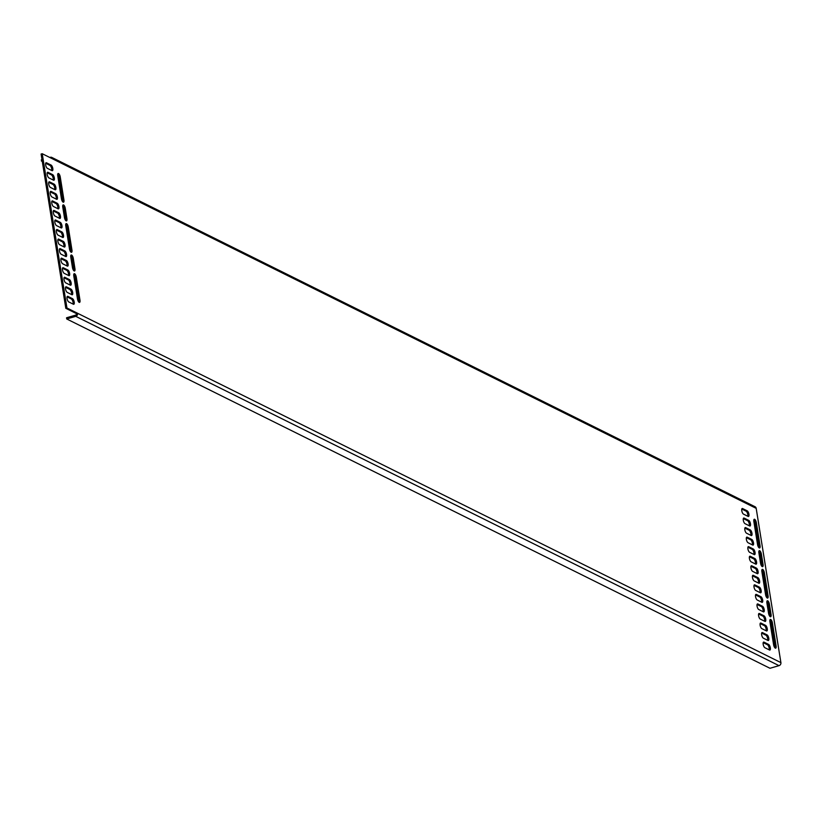 <?xml version="1.0" encoding="UTF-8"?>
<svg xmlns="http://www.w3.org/2000/svg" width="822" height="822" viewBox="0 0 822 822"><rect width="100%" height="100%" fill="white"/><g stroke="black" fill="none" stroke-linecap="round" stroke-linejoin="round"><path stroke-width="1.23" d="M51.807 157.423A2.528 2.23 -63.6 0 1 52.937 159.036L42.23 153.724L66.942 307.983L77.648 313.305A2.528 2.23 -63.6 0 1 75.768 316.347L66.726 318.967L769.978 668.276L779.02 665.656A2.528 2.23 -63.6 0 0 780.9 662.614L756.189 508.356A2.528 2.23 -63.6 0 0 755.058 506.742L51.807 157.423A2.528 2.23 -63.6 0 0 50.296 157.31L49.762 157.464M66.726 318.967L66.541 317.775L75.583 315.155A1.264 1.12 -63.6 0 0 76.518 313.634L77.648 313.305L780.9 662.614M42.23 153.724L41.1 154.043L65.811 308.312L76.518 313.634M72.511 298.674L67.877 296.372A2.949 1.089 -106.2 0 0 67.496 296.321A2.949 1.089 -106.2 0 0 67.157 298.992A2.949 1.089 -106.2 0 0 68.76 301.941L73.405 304.243A2.949 1.089 -106.2 0 0 73.785 304.294A2.949 1.089 -106.2 0 0 74.124 301.623A2.949 1.089 -106.2 0 0 72.511 298.674L71.38 299.002L67.085 296.865M71.38 299.002A2.949 1.089 -106.2 0 1 72.778 301.191A2.949 1.089 -106.2 0 1 73.066 304.078M70.99 289.139L66.346 286.827A2.949 1.089 -106.2 0 0 65.966 286.775A2.949 1.089 -106.2 0 0 65.626 289.457A2.949 1.089 -106.2 0 0 67.24 292.396L71.874 294.697A2.949 1.089 -106.2 0 0 72.254 294.759A2.949 1.089 -106.2 0 0 72.593 292.077A2.949 1.089 -106.2 0 0 70.99 289.139L69.86 289.467L65.555 287.33M69.86 289.467A2.949 1.089 -106.2 0 1 71.247 291.656A2.949 1.089 -106.2 0 1 71.535 294.533M69.459 279.593L64.815 277.291A2.949 1.089 -106.2 0 0 64.445 277.24A2.949 1.089 -106.2 0 0 64.106 279.912A2.949 1.089 -106.2 0 0 65.709 282.85L70.353 285.162A2.949 1.089 -106.2 0 0 70.723 285.213A2.949 1.089 -106.2 0 0 71.062 282.542A2.949 1.089 -106.2 0 0 69.459 279.593L68.329 279.922L64.024 277.785M68.329 279.922A2.949 1.089 -106.2 0 1 69.726 282.11A2.949 1.089 -106.2 0 1 70.014 284.987M67.928 270.048L63.284 267.746A2.949 1.089 -106.2 0 0 62.914 267.695A2.949 1.089 -106.2 0 0 62.575 270.366A2.949 1.089 -106.2 0 0 64.178 273.315L68.822 275.617A2.949 1.089 -106.2 0 0 69.192 275.668A2.949 1.089 -106.2 0 0 69.531 272.996A2.949 1.089 -106.2 0 0 67.928 270.048L66.798 270.376L62.493 268.239M66.798 270.376A2.949 1.089 -106.2 0 1 68.195 272.565A2.949 1.089 -106.2 0 1 68.483 275.452M66.397 260.512L61.763 258.2A2.949 1.089 -106.2 0 0 61.383 258.149A2.949 1.089 -106.2 0 0 61.044 260.821A2.949 1.089 -106.2 0 0 62.647 263.77L67.291 266.071A2.949 1.089 -106.2 0 0 67.671 266.133A2.949 1.089 -106.2 0 0 68.01 263.451A2.949 1.089 -106.2 0 0 66.397 260.512L65.267 260.841L60.972 258.704M65.267 260.841A2.949 1.089 -106.2 0 1 66.664 263.019A2.949 1.089 -106.2 0 1 66.952 265.907M64.876 250.967L60.232 248.665A2.949 1.089 -106.2 0 0 59.852 248.614A2.949 1.089 -106.2 0 0 59.513 251.285A2.949 1.089 -106.2 0 0 61.126 254.224L65.76 256.536A2.949 1.089 -106.2 0 0 66.14 256.587A2.949 1.089 -106.2 0 0 66.479 253.916A2.949 1.089 -106.2 0 0 64.876 250.967L63.746 251.296L59.441 249.158M63.746 251.296A2.949 1.089 -106.2 0 1 65.133 253.484A2.949 1.089 -106.2 0 1 65.421 256.361M63.345 241.421L58.701 239.12A2.949 1.089 -106.2 0 0 58.321 239.068A2.949 1.089 -106.2 0 0 57.992 241.74A2.949 1.089 -106.2 0 0 59.595 244.689L64.239 246.99A2.949 1.089 -106.2 0 0 64.609 247.042A2.949 1.089 -106.2 0 0 64.948 244.37A2.949 1.089 -106.2 0 0 63.345 241.421L62.215 241.75L57.91 239.613M62.215 241.75A2.949 1.089 -106.2 0 1 63.613 243.939A2.949 1.089 -106.2 0 1 63.9 246.826M51.118 165.088L46.474 162.777A2.949 1.089 -106.2 0 0 46.094 162.725A2.949 1.089 -106.2 0 0 45.765 165.407A2.949 1.089 -106.2 0 0 47.368 168.346L52.012 170.647A2.949 1.089 -106.2 0 0 52.382 170.709A2.949 1.089 -106.2 0 0 52.721 168.027A2.949 1.089 -106.2 0 0 51.118 165.088L49.988 165.417L45.683 163.28M49.988 165.417A2.949 1.089 -106.2 0 1 51.385 167.606A2.949 1.089 -106.2 0 1 51.673 170.483M52.639 174.624L48.005 172.322A2.949 1.089 -106.2 0 0 47.625 172.271A2.949 1.089 -106.2 0 0 47.286 174.942A2.949 1.089 -106.2 0 0 48.899 177.891L53.533 180.193A2.949 1.089 -106.2 0 0 53.913 180.244A2.949 1.089 -106.2 0 0 54.252 177.573A2.949 1.089 -106.2 0 0 52.639 174.624L51.509 174.952L47.214 172.815M51.509 174.952A2.949 1.089 -106.2 0 1 52.906 177.141A2.949 1.089 -106.2 0 1 53.194 180.028M54.17 184.169L49.536 181.868A2.949 1.089 -106.2 0 0 49.156 181.816A2.949 1.089 -106.2 0 0 48.817 184.488A2.949 1.089 -106.2 0 0 50.419 187.437L55.064 189.738A2.949 1.089 -106.2 0 0 55.444 189.79A2.949 1.089 -106.2 0 0 55.783 187.118A2.949 1.089 -106.2 0 0 54.17 184.169L53.04 184.498L48.745 182.361M53.04 184.498A2.949 1.089 -106.2 0 1 54.437 186.686A2.949 1.089 -106.2 0 1 54.725 189.563M55.701 193.715L51.056 191.403A2.949 1.089 -106.2 0 0 50.687 191.351A2.949 1.089 -106.2 0 0 50.348 194.033A2.949 1.089 -106.2 0 0 51.95 196.972L56.595 199.284A2.949 1.089 -106.2 0 0 56.965 199.335A2.949 1.089 -106.2 0 0 57.304 196.653A2.949 1.089 -106.2 0 0 55.701 193.715L54.571 194.043L50.265 191.906M54.571 194.043A2.949 1.089 -106.2 0 1 55.968 196.232A2.949 1.089 -106.2 0 1 56.256 199.109M57.232 203.26L52.587 200.948A2.949 1.089 -106.2 0 0 52.207 200.897A2.949 1.089 -106.2 0 0 51.878 203.568A2.949 1.089 -106.2 0 0 53.481 206.517L58.126 208.819A2.949 1.089 -106.2 0 0 58.496 208.87A2.949 1.089 -106.2 0 0 58.835 206.199A2.949 1.089 -106.2 0 0 57.232 203.26L56.102 203.579L51.796 201.441M56.102 203.579A2.949 1.089 -106.2 0 1 57.499 205.767A2.949 1.089 -106.2 0 1 57.787 208.654M58.752 212.795L54.118 210.494A2.949 1.089 -106.2 0 0 53.738 210.442A2.949 1.089 -106.2 0 0 53.399 213.114A2.949 1.089 -106.2 0 0 55.012 216.063L59.646 218.364A2.949 1.089 -106.2 0 0 60.027 218.416A2.949 1.089 -106.2 0 0 60.366 215.744A2.949 1.089 -106.2 0 0 58.752 212.795L57.622 213.124L53.327 210.987M57.622 213.124A2.949 1.089 -106.2 0 1 59.02 215.313A2.949 1.089 -106.2 0 1 59.307 218.2M60.283 222.341L55.649 220.039A2.949 1.089 -106.2 0 0 55.269 219.977A2.949 1.089 -106.2 0 0 54.93 222.659A2.949 1.089 -106.2 0 0 56.533 225.598L61.177 227.91A2.949 1.089 -106.2 0 0 61.558 227.961A2.949 1.089 -106.2 0 0 61.897 225.279A2.949 1.089 -106.2 0 0 60.283 222.341L59.153 222.67L54.858 220.532M59.153 222.67A2.949 1.089 -106.2 0 1 60.551 224.858A2.949 1.089 -106.2 0 1 60.838 227.735M61.814 231.886L57.17 229.574A2.949 1.089 -106.2 0 0 56.8 229.523A2.949 1.089 -106.2 0 0 56.461 232.194A2.949 1.089 -106.2 0 0 58.064 235.143L62.708 237.445A2.949 1.089 -106.2 0 0 63.078 237.496A2.949 1.089 -106.2 0 0 63.417 234.825A2.949 1.089 -106.2 0 0 61.814 231.886L60.684 232.205L56.379 230.078M60.684 232.205A2.949 1.089 -106.2 0 1 62.082 234.393A2.949 1.089 -106.2 0 1 62.369 237.281M768.621 644.448L763.987 642.136A2.949 1.089 -106.2 0 0 763.607 642.085A2.949 1.089 -106.2 0 0 763.268 644.767A2.949 1.089 -106.2 0 0 764.871 647.705L769.515 650.007A2.949 1.089 -106.2 0 0 769.895 650.068A2.949 1.089 -106.2 0 0 770.235 647.387A2.949 1.089 -106.2 0 0 768.621 644.448L767.491 644.777L763.196 642.64M767.491 644.777A2.949 1.089 -106.2 0 1 768.889 646.965A2.949 1.089 -106.2 0 1 769.176 649.842M767.101 634.903L762.456 632.601A2.949 1.089 -106.2 0 0 762.076 632.55A2.949 1.089 -106.2 0 0 761.737 635.221A2.949 1.089 -106.2 0 0 763.35 638.16L767.984 640.472A2.949 1.089 -106.2 0 0 768.365 640.523A2.949 1.089 -106.2 0 0 768.704 637.851A2.949 1.089 -106.2 0 0 767.101 634.903L765.97 635.231L761.665 633.094M765.97 635.231A2.949 1.089 -106.2 0 1 767.358 637.42A2.949 1.089 -106.2 0 1 767.645 640.297M765.57 625.357L760.925 623.055A2.949 1.089 -106.2 0 0 760.556 623.004A2.949 1.089 -106.2 0 0 760.216 625.676A2.949 1.089 -106.2 0 0 761.819 628.625L766.464 630.926A2.949 1.089 -106.2 0 0 766.834 630.977A2.949 1.089 -106.2 0 0 767.173 628.306A2.949 1.089 -106.2 0 0 765.57 625.357L764.439 625.686L760.134 623.549M764.439 625.686A2.949 1.089 -106.2 0 1 765.837 627.874A2.949 1.089 -106.2 0 1 766.125 630.762M764.039 615.822L759.394 613.51A2.949 1.089 -106.2 0 0 759.025 613.459A2.949 1.089 -106.2 0 0 758.685 616.13A2.949 1.089 -106.2 0 0 760.288 619.079L764.933 621.381A2.949 1.089 -106.2 0 0 765.303 621.432A2.949 1.089 -106.2 0 0 765.642 618.761A2.949 1.089 -106.2 0 0 764.039 615.822L762.908 616.151L758.603 614.013M762.908 616.151A2.949 1.089 -106.2 0 1 764.306 618.329A2.949 1.089 -106.2 0 1 764.594 621.216M762.508 606.276L757.874 603.975A2.949 1.089 -106.2 0 0 757.494 603.913A2.949 1.089 -106.2 0 0 757.154 606.595A2.949 1.089 -106.2 0 0 758.757 609.534L763.402 611.845A2.949 1.089 -106.2 0 0 763.782 611.897A2.949 1.089 -106.2 0 0 764.121 609.225A2.949 1.089 -106.2 0 0 762.508 606.276L761.378 606.605L757.083 604.468M761.378 606.605A2.949 1.089 -106.2 0 1 762.775 608.794A2.949 1.089 -106.2 0 1 763.063 611.671M760.987 596.731L756.343 594.429A2.949 1.089 -106.2 0 0 755.963 594.378A2.949 1.089 -106.2 0 0 755.624 597.049A2.949 1.089 -106.2 0 0 757.237 599.998L761.871 602.3A2.949 1.089 -106.2 0 0 762.251 602.351A2.949 1.089 -106.2 0 0 762.59 599.68A2.949 1.089 -106.2 0 0 760.987 596.731L759.857 597.06L755.552 594.923M759.857 597.06A2.949 1.089 -106.2 0 1 761.244 599.248A2.949 1.089 -106.2 0 1 761.532 602.136M759.456 587.196L754.812 584.884A2.949 1.089 -106.2 0 0 754.442 584.832A2.949 1.089 -106.2 0 0 754.103 587.504A2.949 1.089 -106.2 0 0 755.706 590.453L760.35 592.754A2.949 1.089 -106.2 0 0 760.72 592.806A2.949 1.089 -106.2 0 0 761.059 590.134A2.949 1.089 -106.2 0 0 759.456 587.196L758.326 587.514L754.021 585.377M758.326 587.514A2.949 1.089 -106.2 0 1 759.723 589.703A2.949 1.089 -106.2 0 1 760.011 592.59M747.229 510.852L742.585 508.551A2.949 1.089 -106.2 0 0 742.215 508.499A2.949 1.089 -106.2 0 0 741.876 511.171A2.949 1.089 -106.2 0 0 743.478 514.11L748.123 516.422A2.949 1.089 -106.2 0 0 748.493 516.473A2.949 1.089 -106.2 0 0 748.832 513.801A2.949 1.089 -106.2 0 0 747.229 510.852L746.099 511.181L741.793 509.044M746.099 511.181A2.949 1.089 -106.2 0 1 747.496 513.37A2.949 1.089 -106.2 0 1 747.784 516.247M748.76 520.398L744.116 518.086A2.949 1.089 -106.2 0 0 743.735 518.035A2.949 1.089 -106.2 0 0 743.396 520.706A2.949 1.089 -106.2 0 0 745.009 523.655L749.643 525.957A2.949 1.089 -106.2 0 0 750.024 526.018A2.949 1.089 -106.2 0 0 750.363 523.337A2.949 1.089 -106.2 0 0 748.76 520.398L747.63 520.727L743.324 518.59M747.63 520.727A2.949 1.089 -106.2 0 1 749.017 522.915A2.949 1.089 -106.2 0 1 749.304 525.792M750.281 529.933L745.646 527.632A2.949 1.089 -106.2 0 0 745.266 527.58A2.949 1.089 -106.2 0 0 744.927 530.252A2.949 1.089 -106.2 0 0 746.53 533.201L751.174 535.502A2.949 1.089 -106.2 0 0 751.555 535.554A2.949 1.089 -106.2 0 0 751.894 532.882A2.949 1.089 -106.2 0 0 750.281 529.933L749.15 530.262L744.855 528.125M749.15 530.262A2.949 1.089 -106.2 0 1 750.548 532.451A2.949 1.089 -106.2 0 1 750.835 535.338M751.811 539.479L747.167 537.177A2.949 1.089 -106.2 0 0 746.797 537.126A2.949 1.089 -106.2 0 0 746.458 539.797A2.949 1.089 -106.2 0 0 748.061 542.736L752.705 545.048A2.949 1.089 -106.2 0 0 753.075 545.099A2.949 1.089 -106.2 0 0 753.414 542.428A2.949 1.089 -106.2 0 0 751.811 539.479L750.681 539.807L746.376 537.67M750.681 539.807A2.949 1.089 -106.2 0 1 752.079 541.996A2.949 1.089 -106.2 0 1 752.366 544.873M753.342 549.024L748.698 546.712A2.949 1.089 -106.2 0 0 748.328 546.661A2.949 1.089 -106.2 0 0 747.989 549.343A2.949 1.089 -106.2 0 0 749.592 552.281L754.236 554.593A2.949 1.089 -106.2 0 0 754.606 554.644A2.949 1.089 -106.2 0 0 754.945 551.963A2.949 1.089 -106.2 0 0 753.342 549.024L752.212 549.353L747.907 547.216M752.212 549.353A2.949 1.089 -106.2 0 1 753.61 551.541A2.949 1.089 -106.2 0 1 753.897 554.418M754.873 558.559L750.229 556.258A2.949 1.089 -106.2 0 0 749.849 556.206A2.949 1.089 -106.2 0 0 749.51 558.878A2.949 1.089 -106.2 0 0 751.123 561.827L755.757 564.128A2.949 1.089 -106.2 0 0 756.137 564.18A2.949 1.089 -106.2 0 0 756.476 561.508A2.949 1.089 -106.2 0 0 754.873 558.559L753.743 558.888L749.438 556.751M753.743 558.888A2.949 1.089 -106.2 0 1 755.13 561.077A2.949 1.089 -106.2 0 1 755.418 563.964M756.394 568.105L751.76 565.803A2.949 1.089 -106.2 0 0 751.38 565.752A2.949 1.089 -106.2 0 0 751.041 568.423A2.949 1.089 -106.2 0 0 752.644 571.372L757.288 573.674A2.949 1.089 -106.2 0 0 757.668 573.725A2.949 1.089 -106.2 0 0 758.007 571.054A2.949 1.089 -106.2 0 0 756.394 568.105L755.264 568.434L750.969 566.296M755.264 568.434A2.949 1.089 -106.2 0 1 756.661 570.622A2.949 1.089 -106.2 0 1 756.949 573.509M757.925 577.65L753.281 575.349A2.949 1.089 -106.2 0 0 752.911 575.287A2.949 1.089 -106.2 0 0 752.572 577.969A2.949 1.089 -106.2 0 0 754.175 580.907L758.819 583.219A2.949 1.089 -106.2 0 0 759.189 583.271A2.949 1.089 -106.2 0 0 759.528 580.589A2.949 1.089 -106.2 0 0 757.925 577.65L756.795 577.979L752.49 575.842M756.795 577.979A2.949 1.089 -106.2 0 1 758.192 580.168A2.949 1.089 -106.2 0 1 758.48 583.045M60.242 176.935A2.949 1.089 73.8 0 0 58.167 173.483A2.949 1.089 73.8 0 0 57.746 175.703L61.434 198.76A2.949 1.089 73.8 0 0 63.51 202.212A2.949 1.089 73.8 0 0 63.941 200.003L60.242 176.935L59.112 177.264L62.811 200.332A2.949 1.089 73.8 0 1 62.811 201.924M59.112 177.264A2.949 1.089 73.8 0 0 57.735 174.1M756.353 522.71A2.949 1.089 73.8 0 0 754.277 519.247A2.949 1.089 73.8 0 0 753.856 521.467L757.545 544.524A2.949 1.089 73.8 0 0 759.62 547.976A2.949 1.089 73.8 0 0 760.052 545.767L756.353 522.71L755.223 523.028L758.922 546.096A2.949 1.089 73.8 0 1 758.922 547.688M755.223 523.028A2.949 1.089 73.8 0 0 753.846 519.864M66.931 218.683A2.949 1.089 -106.2 0 1 66.5 220.902A2.949 1.089 -106.2 0 1 64.435 217.45L62.77 207.103A2.949 1.089 -106.2 0 1 63.202 204.894A2.949 1.089 -106.2 0 1 65.277 208.346L66.931 218.683L65.801 219.012L64.147 208.675A2.949 1.089 -106.2 0 0 62.77 205.51M65.801 219.012A2.949 1.089 -106.2 0 1 65.801 220.615M758.881 551.274A2.949 1.089 -106.2 0 1 760.258 554.439L761.912 564.776A2.949 1.089 -106.2 0 1 761.912 566.379M73.826 270.705A2.949 1.089 73.8 0 0 73.826 269.113L72.172 258.776A2.949 1.089 73.8 0 0 70.795 255.611M769.937 616.479A2.949 1.089 73.8 0 0 769.937 614.877L768.282 604.54A2.949 1.089 73.8 0 0 766.905 601.375M71.956 250.094A2.949 1.089 -106.2 0 1 71.535 252.313A2.949 1.089 -106.2 0 1 69.459 248.85L65.77 225.793A2.949 1.089 -106.2 0 1 66.192 223.584A2.949 1.089 -106.2 0 1 68.267 227.036L71.956 250.094L70.826 250.422L67.137 227.365A2.949 1.089 -106.2 0 0 65.76 224.201M70.826 250.422A2.949 1.089 -106.2 0 1 70.836 252.025M768.077 595.868A2.949 1.089 -106.2 0 1 767.645 598.077A2.949 1.089 -106.2 0 1 765.57 594.625L761.881 571.557A2.949 1.089 -106.2 0 1 762.302 569.348A2.949 1.089 -106.2 0 1 764.378 572.8L768.077 595.868L766.936 596.186L763.248 573.129A2.949 1.089 -106.2 0 0 761.871 569.965M766.936 596.186A2.949 1.089 -106.2 0 1 766.947 597.789M79.981 300.194A2.949 1.089 -106.2 0 1 79.559 302.404A2.949 1.089 -106.2 0 1 77.484 298.951L73.795 275.894A2.949 1.089 -106.2 0 1 74.216 273.675A2.949 1.089 -106.2 0 1 76.292 277.137L79.981 300.194L78.85 300.523L75.162 277.456A2.949 1.089 -106.2 0 0 73.785 274.291M78.85 300.523A2.949 1.089 -106.2 0 1 78.861 302.116M776.091 645.958A2.949 1.089 -106.2 0 1 775.67 648.178A2.949 1.089 -106.2 0 1 773.594 644.715L769.906 621.658A2.949 1.089 -106.2 0 1 770.327 619.439A2.949 1.089 -106.2 0 1 772.403 622.901L776.091 645.958L774.961 646.287L771.272 623.23A2.949 1.089 -106.2 0 0 769.895 620.065M774.961 646.287A2.949 1.089 -106.2 0 1 774.971 647.89M761.388 554.12L763.042 564.457A2.949 1.089 -106.2 0 1 762.611 566.666A2.949 1.089 -106.2 0 1 760.545 563.214L758.891 552.877A2.949 1.089 -106.2 0 1 759.312 550.658A2.949 1.089 -106.2 0 1 761.388 554.12L760.258 554.439M74.956 268.784L73.302 258.447A2.949 1.089 73.8 0 0 71.226 254.995A2.949 1.089 73.8 0 0 70.795 257.204L72.459 267.54A2.949 1.089 73.8 0 0 74.525 271.003A2.949 1.089 73.8 0 0 74.956 268.784L73.826 269.113M771.067 614.548L769.413 604.211A2.949 1.089 73.8 0 0 767.337 600.759A2.949 1.089 73.8 0 0 766.905 602.968L768.57 613.304A2.949 1.089 73.8 0 0 770.635 616.767A2.949 1.089 73.8 0 0 771.067 614.548L769.937 614.877M66.942 307.983L65.811 308.312M42.004 159.715L41.254 159.93L42.302 161.544M41.449 161.122L42.199 160.906M75.768 316.347L779.02 665.656M52.937 159.036L756.189 508.356M67.877 296.372L67.209 296.567M66.346 286.827L65.678 287.022M64.815 277.291L64.147 277.476M63.284 267.746L62.626 267.941M61.763 258.2L61.095 258.396M60.232 248.665L59.564 248.85M58.701 239.12L58.033 239.315M46.474 162.777L45.806 162.972M48.005 172.322L47.337 172.517M49.536 181.868L48.868 182.063M51.056 191.403L50.399 191.598M52.587 200.948L51.92 201.143M54.118 210.494L53.451 210.689M55.649 220.039L54.982 220.224M57.17 229.574L56.513 229.77M763.987 642.136L763.319 642.331M762.456 632.601L761.788 632.786M760.925 623.055L760.258 623.251M759.394 613.51L758.737 613.705M757.874 603.975L757.206 604.16M756.343 594.429L755.675 594.625M754.812 584.884L754.144 585.079M742.585 508.551L741.917 508.736M744.116 518.086L743.448 518.281M745.646 527.632L744.979 527.827M747.167 537.177L746.51 537.372M748.698 546.712L748.03 546.907M750.229 556.258L749.561 556.453M751.76 565.803L751.092 565.998M753.281 575.349L752.623 575.534M63.941 200.003L62.811 200.332M760.052 545.767L758.922 546.096M65.277 208.346L64.147 208.675M763.042 564.457L761.912 564.776M73.302 258.447L72.172 258.776M769.413 604.211L768.282 604.54M68.267 227.036L67.137 227.365M764.378 572.8L763.248 573.129M76.292 277.137L75.162 277.456M772.403 622.901L771.272 623.23"/></g></svg>
